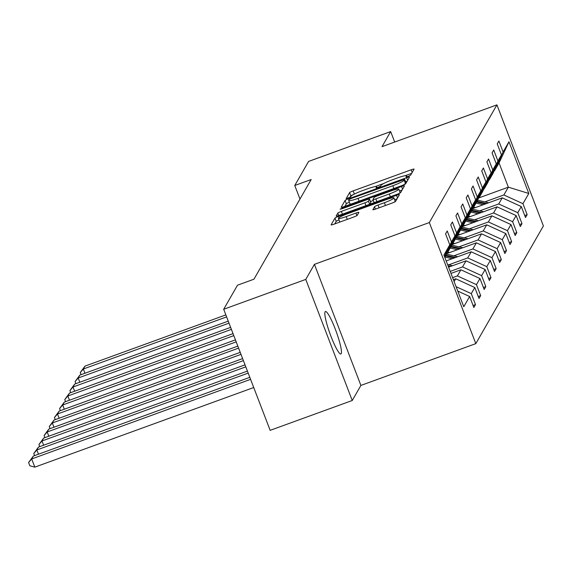 <?xml version="1.0" encoding="UTF-8"?>
<svg xmlns="http://www.w3.org/2000/svg" width="572" height="572" viewBox="0 0 572 572"><rect width="100%" height="100%" fill="white"/><g stroke="black" fill="none" stroke-linecap="round" stroke-linejoin="round"><path stroke-width="0.86" d="M408.108 176.419L410.596 175.204L414.049 169.19A3.468 0.415 -21 0 0 414.056 169.119A3.468 0.415 -21 0 0 411.146 169.798L353.138 190.891A3.468 0.415 -21 0 0 349.592 192.628L346.132 198.691L350.65 196.997L351.101 196.225A11.09 1.33 -21 0 1 362.455 190.662L367.288 188.903A11.09 1.33 -21 0 1 376.598 186.737A11.09 1.33 -21 0 1 376.555 186.965L376.104 187.788L378.142 187.316L380.623 186.1L381.066 185.321A11.09 1.33 -21 0 1 392.421 179.765L397.254 178.006A11.09 1.33 -21 0 1 406.57 175.84A11.09 1.33 -21 0 1 406.528 176.062L406.07 176.891L408.108 176.419M341.184 353.696A22.594 3.275 70 0 0 335.75 330.344A22.594 3.275 70 0 0 325.418 311.511A22.594 3.275 70 0 0 325.103 311.804A22.594 3.275 70 0 0 330.537 335.163A22.594 3.275 70 0 0 340.862 353.989A22.594 3.275 70 0 0 341.184 353.696M372.851 209.624A3.468 0.415 -21 0 0 372.837 209.695A3.468 0.415 -21 0 0 375.747 209.023L392.02 203.103A3.468 0.415 -21 0 0 395.567 201.365L399.406 194.687A3.468 0.415 -21 0 0 399.413 194.616A3.468 0.415 -21 0 0 396.503 195.295L338.495 216.388A3.468 0.415 -21 0 0 334.949 218.125L331.116 224.803A3.468 0.415 -21 0 0 331.102 224.875A3.468 0.415 -21 0 0 334.012 224.195L353.668 217.045A3.468 0.415 -21 0 0 357.221 215.308L358.858 212.455A3.468 0.415 -21 0 0 358.873 212.384A3.468 0.415 -21 0 0 355.963 213.056L346.217 216.602A9.274 1.115 -21 0 1 338.431 218.411A9.274 1.115 -21 0 1 347.955 213.578L386.143 199.685A9.274 1.115 -21 0 1 393.929 197.876A9.274 1.115 -21 0 1 384.405 202.717L378.035 205.033A3.468 0.415 -21 0 0 374.488 206.771L372.894 209.738M314.421 264.343L305.763 279.415L223.688 309.266L270.163 430.344L352.245 400.5L360.903 385.421L475.811 343.636L429.336 222.551L314.421 264.343L360.903 385.421M394.687 142.042L390.669 131.574L382.01 146.654L496.925 104.869L429.336 222.551M390.669 131.574L308.594 161.426L294.766 185.5L299.971 199.049M223.688 309.266L237.509 285.192L253.925 279.222L311.182 179.529L294.766 185.5M402.13 185.5A3.468 0.415 -21 0 0 405.677 183.762L409.509 177.084A3.468 0.415 -21 0 0 409.523 177.013A3.468 0.415 -21 0 0 406.613 177.692L348.605 198.784A3.468 0.415 -21 0 0 345.059 200.522L341.227 207.2A3.468 0.415 -21 0 0 341.212 207.271A3.468 0.415 -21 0 0 344.122 206.592L402.13 185.5M404.461 185.886L400.622 192.564A3.468 0.415 -21 0 1 397.075 194.301L339.067 215.394A3.468 0.415 -21 0 1 336.157 216.073A3.468 0.415 -21 0 1 336.172 216.001L337.809 213.142A3.468 0.415 -21 0 1 341.355 211.404L364.886 202.853A3.468 0.415 -21 0 0 368.432 201.115L369.519 199.22A3.468 0.415 -21 0 0 369.533 199.149A3.468 0.415 -21 0 0 366.623 199.821L342.127 208.73L340.097 209.202L342.585 207.936L401.558 186.493A3.468 0.415 -21 0 1 404.468 185.814A3.468 0.415 -21 0 1 404.461 185.886M305.763 279.415L352.245 400.5M444.487 256.492L449.785 244.816L445.574 233.855L447.232 230.966L451.444 241.935L454.954 235.821L450.743 224.86L452.402 221.972L456.606 232.94L460.117 226.827L455.913 215.866L457.564 212.977L461.776 223.945L465.286 217.832L461.075 206.864L462.734 203.982L466.938 214.95L470.449 208.837L466.244 197.869L467.896 194.988L472.107 205.949L475.618 199.843L471.407 188.874L473.065 185.993L477.27 196.954L480.78 190.848L476.576 179.88L478.228 176.998L482.439 187.959L485.95 181.853L481.738 170.885L483.397 168.004L487.601 178.964L491.112 172.858L486.908 161.89L488.559 159.009L492.771 169.97L496.281 163.857L492.07 152.896L493.729 150.014L497.933 160.975L501.444 154.862L497.24 143.901L498.891 141.019L503.103 151.98L508.966 141.777L528.807 193.479L522.951 203.689L527.155 214.65L525.504 217.532L521.292 206.571L517.782 212.684L521.993 223.645L520.334 226.526L516.13 215.565L512.619 221.679L516.823 232.64L515.172 235.521L510.96 224.56L507.45 230.673L511.661 241.634L510.002 244.516L505.798 233.555L502.287 239.668L506.492 250.629L504.84 253.51L500.629 242.549L497.118 248.663L501.329 259.624L499.671 262.505L495.459 251.544L491.956 257.657L496.16 268.618L494.508 271.5L490.297 260.539L486.786 266.652L490.998 277.613L489.339 280.495L485.127 269.534L481.624 275.647L485.828 286.608L484.169 289.489L479.965 278.528L476.455 284.642L480.666 295.602L479.007 298.484L474.796 287.523L471.285 293.636L475.496 304.597L473.838 307.479L469.633 296.518L463.77 306.728L443.922 255.019L449.785 244.816M475.811 343.636L543.4 225.947L496.925 104.869M454.125 281.596L455.734 278.793L453.382 279.651M456.07 286.672L471.285 293.636M455.734 278.793L474.796 287.523M454.954 235.821L444.83 257.379M444.644 256.907L451.444 241.935M450.979 273.409L460.896 269.798L457.393 275.911L452.609 277.649M457.393 275.911L476.455 284.642M460.896 269.798L479.965 278.528M460.117 226.827L451.601 245.581L448.091 251.694L456.606 232.94M447.676 251.844L448.091 251.694M448.584 267.16L466.066 260.803L462.555 266.917L450.214 271.407M462.555 266.917L481.624 275.647M466.066 260.803L485.127 269.534M465.286 217.832L456.771 236.586L453.26 242.7L461.776 223.945M452.845 242.85L453.26 242.7M446.189 260.918L471.235 251.809L467.724 257.922L448.72 264.829M467.724 257.922L486.786 266.652M471.235 251.809L490.297 260.539M470.449 208.837L461.933 227.592L458.422 233.705L466.938 214.95M458.008 233.855L458.422 233.705M446.911 253.539L476.397 242.814L472.887 248.927L453.882 255.834M472.887 248.927L491.956 257.657M476.397 242.814L495.459 251.544M475.618 199.843L467.102 218.597L463.592 224.71L472.107 205.949M463.177 224.86L463.592 224.71M452.073 244.544L481.567 233.819L478.056 239.933L459.051 246.839M478.056 239.933L497.118 248.663M481.567 233.819L500.629 242.549M480.78 190.848L472.265 209.602L468.761 215.715L477.27 196.954M468.339 215.866L468.761 215.715M457.243 235.55L486.729 224.825L483.218 230.938L464.214 237.845M483.218 230.938L502.287 239.668M486.729 224.825L505.798 233.555M485.95 181.853L477.434 200.608L473.923 206.721L482.439 187.959M473.509 206.871L473.923 206.721M462.412 226.555L491.899 215.83L488.388 221.943L469.383 228.85M488.388 221.943L507.45 230.673M491.899 215.83L510.96 224.56M491.112 172.858L482.596 191.613L479.093 197.726L487.601 178.964M478.671 197.876L479.093 197.726M467.574 217.56L497.061 206.835L493.55 212.948L474.546 219.855M493.55 212.948L512.619 221.679M497.061 206.835L516.13 215.565M496.281 163.857L487.766 182.618L484.255 188.731L492.771 169.97M483.841 188.882L484.255 188.731M472.744 208.565L502.23 197.84L498.72 203.954L479.715 210.861M498.72 203.954L517.782 212.684M502.23 197.84L521.292 206.571M501.444 154.862L492.935 173.623L489.425 179.737L497.933 160.975M489.003 179.887L489.425 179.737M478.628 197.983L508.351 187.173L503.882 194.959L484.877 201.866M503.882 194.959L522.951 203.689M528.807 193.479L508.351 187.173L499.056 162.956L494.587 170.742L503.103 151.98M494.172 170.892L494.587 170.742M499.056 162.956L508.966 141.777M457.772 291.084L469.633 296.518M524.731 215.53L527.155 214.65M519.569 224.524L521.993 223.645M514.4 233.519L516.823 232.64M509.237 242.514L511.661 241.634M504.068 251.508L506.492 250.629M498.906 260.503L501.329 259.624M493.736 269.498L496.16 268.618M488.574 278.493L490.998 277.613M483.404 287.487L485.828 286.608M478.242 296.489L480.666 295.602M473.073 305.484L475.496 304.597M353.732 194.416A3.468 0.415 -21 0 0 350.85 195.903L349.957 197.462M411.661 173.337L405.083 175.726M383.762 183.483L375.118 186.629M349.356 202.245A3.468 0.415 -21 0 0 346.317 203.796L344.866 206.328M407.128 181.231L405.605 181.789M404.64 179.351L351.694 198.291L349.213 199.506L348.741 200.322A11.09 1.33 -21 0 0 348.698 200.55A11.09 1.33 -21 0 0 358.015 198.384L392.821 185.728A11.09 1.33 -21 0 0 404.175 180.166L404.64 179.351L405.87 182.54M348.698 200.55L349.957 203.825A11.09 1.33 -21 0 0 351.444 203.932M402.795 185.249A11.09 1.33 -21 0 0 405.426 183.44L404.175 180.166M405.898 182.618L405.426 183.44M369.777 204.225L370.778 202.488A3.468 0.415 -21 0 0 370.792 202.417A3.468 0.415 -21 0 0 370.735 202.374M370.449 201.537L373.294 200.5M399.521 190.962L402.073 190.033M389.296 193.972A9.274 1.115 -21 0 0 398.82 189.139A9.274 1.115 -21 0 0 391.033 190.948L377.577 195.838A3.468 0.415 -21 0 0 374.031 197.576L372.944 199.471A3.468 0.415 -21 0 0 372.93 199.542A3.468 0.415 -21 0 0 375.84 198.87L389.296 193.972L390.361 196.747M398.555 193.715A9.274 1.115 -21 0 0 400.078 192.406L398.82 189.139M393.743 202.409A9.274 1.115 -21 0 0 395.18 201.151L393.929 197.876M338.431 218.411L339.682 221.686A9.274 1.115 -21 0 0 340.533 221.829M339.017 219.941A3.468 0.415 -21 0 0 336.207 221.4L334.756 223.931M397.018 198.834L394.63 199.707M226.612 316.895L83.34 368.997L84.992 366.116L225.847 314.893M488.71 202.753L477.627 200.186M483.226 204.747L476.018 203.074M81.06 374.66L80.259 372.572L83.34 368.997L84.963 373.244M475.446 207.579L473.401 207.107M486.622 203.51L477.041 201.287M476.648 201.98L485.306 203.989M80.259 372.572L84.992 366.116M229.014 323.144L78.171 377.999L79.83 375.11L228.242 321.142M483.54 211.747L472.458 209.18M478.056 213.742L470.849 212.069M75.897 383.662L75.096 381.567L78.171 377.999L79.801 382.239M470.277 216.573L468.232 216.102M481.46 212.505L471.879 210.281M471.478 210.975L480.144 212.984M75.096 381.567L79.83 375.11M231.41 329.386L73.009 386.994L74.66 384.105L230.638 327.384M478.378 220.742L467.295 218.175M472.894 222.737L465.687 221.071M70.728 392.657L69.927 390.562L73.009 386.994L74.632 391.234M465.115 225.568L463.07 225.096M476.29 221.5L466.709 219.283M466.316 219.97L474.974 221.979M69.927 390.562L74.66 384.105M233.805 335.635L67.839 395.988L69.498 393.1L233.04 333.633M473.208 229.744L462.126 227.17M467.724 231.732L460.517 230.066M65.566 401.651L64.765 399.556L67.839 395.988L69.469 400.228M459.945 234.563L457.9 234.091M471.128 230.502L461.547 228.278M461.146 228.964L469.812 230.974M64.765 399.556L69.498 393.1M236.2 341.877L62.677 404.983L64.329 402.095L235.435 339.875M468.046 238.738L456.964 236.165M462.562 240.733L455.355 239.06M60.396 410.646L59.595 408.551L62.677 404.983L64.3 409.223M454.783 243.558L452.738 243.086M465.958 239.496L456.377 237.273M455.984 237.959L464.643 239.975M59.595 408.551L64.329 402.095M238.603 348.119L57.507 413.978L59.166 411.089L237.83 346.117M462.877 247.733L451.794 245.159M457.393 249.728L450.185 248.055M55.234 419.641L54.433 417.553L57.507 413.978L59.138 418.218M449.613 252.552L447.569 252.08M460.796 248.491L451.215 246.267M450.815 246.954L459.48 248.97M54.433 417.553L59.166 411.089M240.998 354.368L52.338 422.973L53.997 420.091L240.226 352.366M457.714 256.728L446.632 254.154M452.23 258.723L445.023 257.05M50.064 428.635L49.264 426.548L52.338 422.973L53.968 427.212M455.627 257.486L446.046 255.262M445.652 255.949L454.311 257.965M49.264 426.548L53.997 420.091M243.393 360.61L47.176 431.967L48.834 429.086L242.628 358.608M452.545 265.723L447.59 264.571M44.902 437.63L44.101 435.542L47.176 431.967L48.806 436.207M450.464 266.481L448.112 265.93M448.441 266.795L449.149 266.96M44.101 435.542L48.834 429.086M245.788 366.852L42.006 440.962L43.665 438.081L245.023 364.857M39.733 446.625L38.932 444.537L42.006 440.962L43.636 445.202M38.932 444.537L43.665 438.081M248.191 373.101L36.844 449.957L38.503 447.075L247.419 371.099M34.57 455.619L33.769 453.532L36.844 449.957L38.474 454.197M33.769 453.532L38.503 447.075M250.586 379.343L31.674 458.951L33.333 456.07L249.821 377.341M34.821 467.131L29.858 465.794L28.6 462.526L31.674 458.951L34.821 467.131L253.725 387.523M28.6 462.526L33.333 456.07M406.821 176.827L406.528 176.062M376.848 187.723L376.555 186.965M350.85 195.903L349.592 192.628M354.368 194.087L353.138 190.891M412.169 172.458L411.146 169.798M346.317 203.796L345.059 200.522M349.013 199.85L348.605 198.784M407.636 180.352L406.613 177.692M359.08 201.158L358.015 198.384M393.879 188.503L392.821 185.728M338.724 215.515L337.809 213.142M342.421 214.178L341.355 211.404M365.944 205.62L364.886 202.853M369.648 204.275L368.432 201.115M370.778 202.488L369.519 199.22M342.8 208.487L342.585 207.936M402.581 189.153L401.558 186.493M376.905 201.637L375.84 198.87M375.404 209.145L374.488 206.771M379.1 207.8L378.035 205.033M385.464 205.484L384.405 202.717M347.275 219.376L346.217 216.602M356.928 215.565L355.963 213.056M336.207 221.4L334.949 218.125M339.003 217.71L338.495 216.388M397.526 197.955L396.503 195.295M406.935 176.798L406.57 175.84M376.969 187.695L376.598 186.737M405.906 182.568L404.654 179.301M370.792 202.417L369.533 199.149M374.124 202.645L372.93 199.542"/></g></svg>
